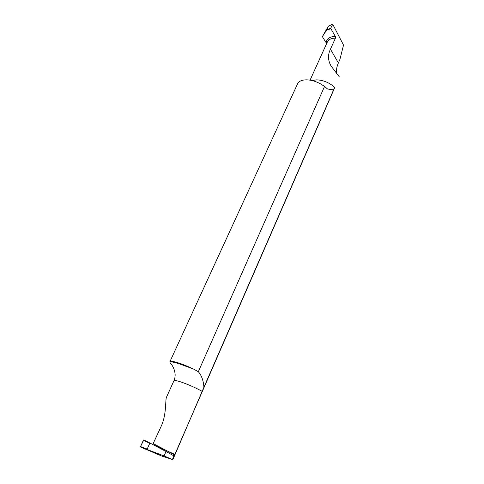 <?xml version="1.0" encoding="UTF-8"?>
<svg xmlns="http://www.w3.org/2000/svg" width="484" height="484" viewBox="0 0 484 484"><rect width="100%" height="100%" fill="white"/><g stroke="black" fill="none" stroke-linecap="round" stroke-linejoin="round"><path stroke-width="0.73" d="M193.473 369.044L179.395 363.847C175.232 362.558 172.074 361.838 169.914 361.681C170.471 360.937 173.054 361.27 177.676 362.679C182.462 364.192 187.732 366.315 193.473 369.044L198.319 371.706C201.562 375.409 203.431 380.587 203.915 387.242L175.014 454.621L173.968 455.91L166.036 451.499L164.076 455.94L172.407 459.498L173.968 455.91M172.407 459.498L161.868 456.091L140.584 447.041L164.076 455.94M152.75 444.494L174.827 454.385L152.75 444.494L161.009 426.652C166.466 415.357 165.286 401.399 166.339 397.527L173.913 380.799C175.063 378.125 175.408 375.451 174.954 372.771L174.621 371.337M149.731 443.356L150.645 443.386L143.815 439.938L140.529 446.575L143.439 440.18L149.731 443.356L147.178 449.019L140.529 446.575L140.584 447.041L161.868 456.091M174.621 454.857L153.361 443.683M147.808 449.696L147.178 449.019M150.645 443.386L166.036 451.499M336.531 73.386C336.15 70.228 336.761 66.738 338.37 62.908L339.943 59.326L343.525 45.115L332.738 24.285L330.693 28.32L326.821 29.687L328.43 26.166L332.52 24.297M312.077 80.556L316.705 79.842C323.584 80.187 329.61 82.74 334.789 87.489L174.772 454.639M334.789 87.489L333.579 89.897L327.565 89.008L324.546 86.406L320.523 83.883C315.756 81.276 311.049 79.927 306.414 79.836C301.901 79.896 298.967 81.179 297.63 83.69L297.551 83.853M203.915 387.242L333.579 89.897M174.694 371.313C173.738 367.84 172.213 365.021 170.12 362.855L169.902 361.705M327.414 41.854L329.078 39.833C330.608 38.726 332.72 38.175 335.412 38.182L330.451 49.217L338.37 62.908M339.381 76.95L331.129 66.114C327.892 60.506 327.668 54.88 330.451 49.217M326.639 43.566L326.367 43.082C326.252 41.104 326.99 39.506 328.588 38.284C330.221 37.086 332.478 36.481 335.351 36.463L330.693 28.32M335.351 36.463L335.412 38.182M328.448 26.1L322.344 36.621L326.367 43.082M330.705 28.756L326.512 30.238L326.821 29.687M326.512 30.238L322.344 36.621M324.546 86.406L198.319 371.706M140.529 446.575L140.584 447.041M150.627 443.374L143.808 439.938L143.439 440.18M162.896 448.511L162.322 449.539M202.282 391.405C195.348 387.617 188.27 384.484 181.052 381.997C176.714 380.587 174.337 380.188 173.913 380.799M329.078 39.833L328.588 38.284M175.014 454.621L172.764 459.782M326.845 88.554L327.595 88.953M327.438 41.799L310.069 80.15M328.364 26.142L332.581 24.218M297.593 83.768L169.896 361.711"/></g></svg>
